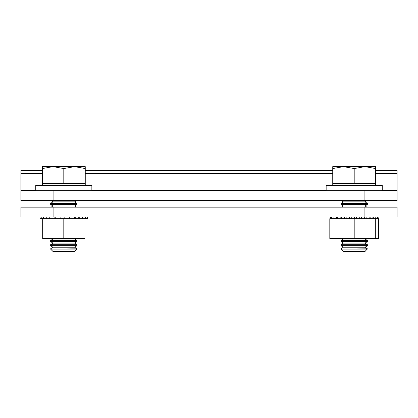 <?xml version="1.0" encoding="UTF-8"?>
<svg xmlns="http://www.w3.org/2000/svg" width="418" height="418" viewBox="0 0 418 418"><rect width="100%" height="100%" fill="white"/><g stroke="black" fill="none" stroke-linecap="round" stroke-linejoin="round"><path stroke-width="0.63" d="M364.099 207.145L397.1 207.145L397.1 217.041L364.099 217.041L364.099 207.145L53.901 207.145L53.901 217.041L20.9 217.041L20.9 207.145L53.901 207.145M364.099 217.041L53.901 217.041M364.099 200.546L364.099 190.645L397.1 190.645L397.1 200.546L20.9 200.546L20.9 170.534L42.349 170.534M397.1 190.645L397.1 170.534L375.651 170.534M20.9 190.645L53.901 190.645L53.901 200.546M364.099 190.645L53.901 190.645M87.723 217.041L87.723 218.692L87.127 218.692L87.127 217.041M85.356 217.041L85.356 218.692L87.127 218.692M82.513 217.041L82.513 218.692L85.356 218.692M78.751 217.041L78.751 218.692L82.513 218.692M74.273 217.041L74.273 218.692L78.751 218.692M69.32 217.041L69.32 218.692L74.273 218.692M46.863 217.041L46.863 218.692L42.678 218.692L42.678 238.495L63.802 238.495L63.802 218.692L55.85 218.692M69.32 218.692L63.802 218.692M84.922 218.692L84.922 238.495L63.802 238.495M51.268 218.692L55.761 218.692L55.761 217.041M46.863 218.692L51.012 218.692L51.012 217.041M40.023 217.041L40.023 218.692L42.678 218.692M43.493 217.041L43.493 218.692M46.147 217.041L46.147 218.692M49.758 217.041L49.758 218.692M54.121 217.041L54.121 218.692M59.011 217.041L59.011 218.692M60.861 217.041L60.861 218.692M64.153 217.041L64.153 218.692M66.034 217.041L66.034 218.692M71.086 217.041L71.086 218.692M75.742 217.041L75.742 218.692M79.754 217.041L79.754 218.692M82.91 217.041L82.91 218.692M378.123 217.041L378.123 218.692L377.527 218.692L377.527 217.041M375.756 217.041L375.756 218.692L377.527 218.692M372.913 217.041L372.913 218.692L375.756 218.692M369.151 217.041L369.151 218.692L372.913 218.692M364.674 217.041L364.674 218.692L369.151 218.692M359.72 217.041L359.72 218.692L364.674 218.692M337.263 217.041L337.263 218.692L333.078 218.692L333.078 238.495L329.812 238.495L329.812 218.692L333.078 218.692M359.72 218.692L346.25 218.692M378.123 218.692L378.588 218.692L378.588 238.495L333.078 238.495M354.198 238.495L354.198 218.692M375.322 238.495L375.322 218.692M341.668 218.692L346.161 218.692L346.161 217.041M337.263 218.692L341.412 218.692L341.412 217.041M333.893 217.041L333.893 218.692M336.547 217.041L336.547 218.692M340.158 217.041L340.158 218.692M344.521 217.041L344.521 218.692M349.411 217.041L349.411 218.692M351.261 217.041L351.261 218.692L351.256 217.041M354.553 217.041L354.553 218.692M356.434 217.041L356.434 218.692M361.481 217.041L361.481 218.692M366.142 217.041L366.142 218.692M370.155 217.041L370.155 218.692M373.311 217.041L373.311 218.692M326.15 190.645L326.15 185.362L382.251 185.362L382.251 190.645M35.749 190.645L35.749 185.362L91.85 185.362L91.85 190.645M340.999 249.086L367.401 248.835L365.123 251.364L343.277 251.364L340.999 249.086L367.401 249.086M340.999 248.835L343.277 247.237L365.123 247.237L367.401 245.643L367.401 244.708L340.999 244.708L340.999 245.643L367.401 245.643M340.999 244.708L343.277 243.114L365.123 243.114L367.401 241.52L367.401 240.585L340.999 240.585L340.999 241.52L367.401 241.52M340.999 240.585L343.277 238.986L365.123 238.986L365.828 238.495M341.631 207.145L343.277 205.99L365.123 205.99L367.401 204.392L367.401 203.461L340.999 203.461L340.999 204.392L367.401 204.392M340.999 203.461L343.277 201.863L365.123 201.863L367.004 200.546M332.749 185.362L332.749 168.553L343.476 166.636L332.749 166.636L332.749 168.553M375.651 185.362L375.651 183.382L332.749 183.382M364.924 166.636L343.476 166.636L354.198 168.553L364.924 166.636L375.651 168.553L375.651 166.636L364.924 166.636M354.198 183.382L354.198 168.553M375.651 183.382L375.651 168.553M50.599 249.086L77.001 248.835L74.723 251.364L52.877 251.364L50.599 249.086L77.001 249.086M50.599 248.835L52.877 247.237L74.723 247.237L77.001 245.643L77.001 244.708L50.599 244.708L50.599 245.643L77.001 245.643M50.599 244.708L52.877 243.114L74.723 243.114L77.001 241.52L77.001 240.585L50.599 240.585L50.599 241.52L77.001 241.52M50.599 240.585L52.877 238.986L74.723 238.986L75.428 238.495M51.231 207.145L52.877 205.99L74.723 205.99L77.001 204.392L77.001 203.461L50.599 203.461L50.599 204.392L77.001 204.392M50.599 203.461L52.877 201.863L74.723 201.863L76.609 200.546M42.349 185.362L42.349 168.553L53.076 166.636L42.349 166.636L42.349 168.553M85.251 185.362L85.251 183.382L42.349 183.382M74.524 166.636L53.076 166.636L63.802 168.553L74.524 166.636L85.251 168.553L85.251 166.636L74.524 166.636M63.802 183.382L63.802 168.553M85.251 183.382L85.251 168.553M397.1 173.674L375.651 173.674M332.749 173.674L85.251 173.674M42.349 173.674L20.9 173.674M397.1 190.404L382.251 190.404M326.15 190.404L91.85 190.404M35.749 190.404L20.9 190.404M332.749 170.534L85.251 170.534M41.22 217.041L41.22 218.692M43.54 217.041L43.54 218.692M60.856 217.041L60.856 218.692M330.424 217.041L330.424 218.692M331.62 217.041L331.62 218.692M333.94 217.041L333.94 218.692M330.314 217.041L330.314 218.692M365.123 247.237L367.401 248.835M365.123 243.114L367.401 244.708M365.123 238.986L367.401 240.585M365.123 205.99L366.769 207.145M365.123 201.863L367.401 203.461M343.277 201.863L341.391 200.546M343.277 205.99L340.999 204.392M343.277 238.986L342.572 238.495M343.277 243.114L340.999 241.52M343.277 247.237L340.999 245.643M74.723 247.237L77.001 248.835M74.723 243.114L77.001 244.708M74.723 238.986L77.001 240.585M74.723 205.99L76.369 207.145M74.723 201.863L77.001 203.461M52.877 201.863L50.996 200.546M52.877 205.99L50.599 204.392M52.877 238.986L52.172 238.495M52.877 243.114L50.599 241.52M52.877 247.237L50.599 245.643"/></g></svg>
